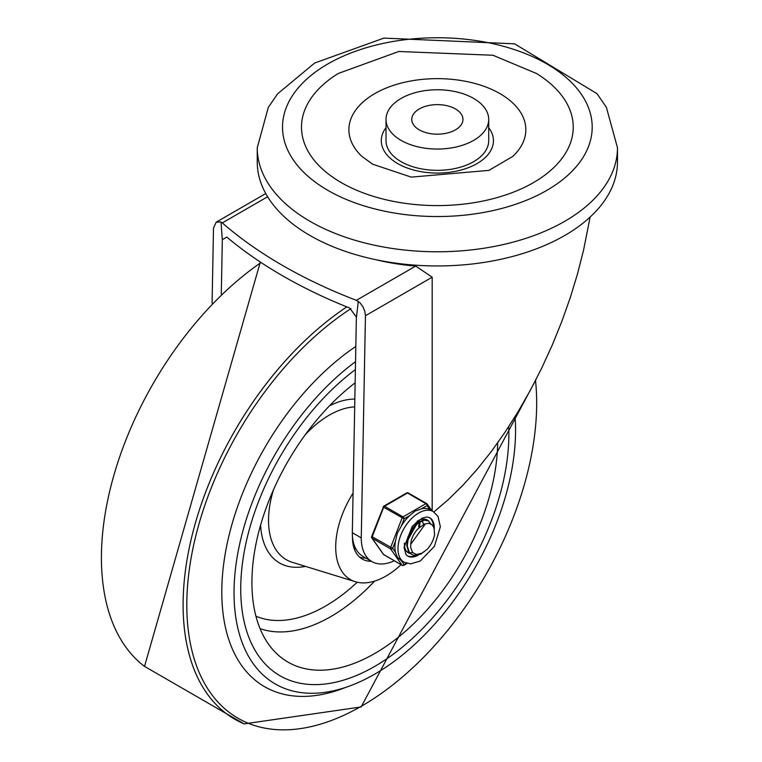 <?xml version="1.0" encoding="UTF-8"?>
<svg xmlns="http://www.w3.org/2000/svg" width="762" height="762" viewBox="0 0 762 762"><rect width="100%" height="100%" fill="white"/><g stroke="black" fill="none" stroke-linecap="round" stroke-linejoin="round"><path stroke-width="1.14" d="M341.29 182.613A135.874 78.448 180 0 1 338.252 73.485L398.783 51.492L492.957 55.245L536.477 73.485A135.874 78.448 180 0 1 531.886 183.499A135.874 78.448 180 0 1 341.29 182.613M361.883 156.372A88.478 51.083 180 0 1 379.924 90.869A88.478 51.083 180 0 1 494.805 90.869A88.478 51.083 180 0 1 512.845 156.372L488.956 170.374L411.223 177.117L372.656 164.201L361.883 156.372M488.709 127.664A56.083 32.385 180 0 1 469.021 167.421A56.083 32.385 180 0 1 397.707 163.582A56.083 32.385 180 0 1 386.02 127.664M488.709 119.405L488.709 140.694A51.349 29.642 180 0 1 457.01 168.078A51.349 29.642 180 0 1 401.06 161.649A51.349 29.642 180 0 1 386.02 140.694L386.02 119.405A51.349 29.642 0 0 0 401.06 140.37A51.349 29.642 0 0 0 457.01 146.79A51.349 29.642 0 0 0 488.709 119.405A51.349 29.642 0 0 0 437.359 89.764A51.349 29.642 0 0 0 386.02 119.405M257.251 147.78L257.251 161.973A180.108 103.984 0 0 0 437.359 265.957A180.108 103.984 0 0 0 617.477 161.973L617.477 147.78A180.108 103.984 0 0 1 506.292 243.859A180.108 103.984 0 0 1 310.01 221.313A180.108 103.984 0 0 1 257.251 147.78L268.31 107.356L277.606 93.84L314.649 63.027L383.924 38.1L514.607 43.834L596.989 93.669L606.371 107.271L617.477 147.78M455.466 108.956A25.594 14.773 0 0 0 427.568 105.756A25.594 14.773 0 0 0 411.766 119.405A25.594 14.773 0 0 0 437.359 134.179A25.594 14.773 0 0 0 462.963 119.405A25.594 14.773 0 0 0 455.466 108.956M433.892 511.95L448.589 499.377L463.201 484.965L477.574 468.84L491.604 451.142L505.149 432.025L518.112 411.671L530.362 390.239L541.801 367.922L552.326 344.919L561.842 321.431L570.262 297.656L577.529 273.815L583.568 250.107L590.121 217.065M376.428 259.832A157.201 90.764 180 0 0 415.719 266.062L432.178 277.197L432.178 510.94M212.084 303.19L213.503 228L216.256 222.133L221.018 221.971L222.294 222.923A478.717 276.387 0 0 0 356.368 300.323L360.016 302.8L362.922 306.753L364.827 311.296L365.446 315.725L432.178 277.197M226.809 237.096L222.304 239.697L226.809 237.096A478.717 276.387 0 0 0 349.701 308.048L356.368 317.097L352.33 532.733L361.264 537.896A51.406 29.68 120 0 0 371.904 561.575A51.406 29.68 120 0 0 394.297 560.765M371.904 561.575L362.969 556.412A51.406 29.68 -60 0 1 352.33 532.733M221.018 221.971L222.304 239.697M358.321 301.238L356.368 317.916M221.304 294.008L222.304 240.516M361.264 537.896L365.446 315.725M374.799 666.359A189.586 109.461 120 0 0 508.702 426.663A189.586 109.461 120 0 1 374.799 666.359A189.586 109.461 120 0 1 280.006 675.751A189.586 109.461 120 0 0 374.799 666.359M355.397 369.599A189.586 109.461 120 0 0 247.545 536.324A189.586 109.461 120 0 0 280.006 675.751L280.006 675.751A189.586 109.461 120 0 1 247.545 536.324A189.586 109.461 120 0 1 355.397 369.599M355.549 361.664A199.072 114.938 120 0 0 241.364 536.839A199.072 114.938 120 0 0 275.263 683.962A199.072 114.938 120 0 0 374.799 674.103A199.072 114.938 120 0 0 515.045 416.681M352.463 536.477A47.396 27.365 120 0 0 362.274 559.06A47.396 27.365 120 0 0 371.399 561.28M355.149 382.838A173.793 100.336 120 0 0 275.072 652.053A173.793 100.336 120 0 0 374.799 653.463A173.793 100.336 120 0 0 497.672 442.827M353.073 493.119A71.095 41.043 120 0 0 355.387 581.739A71.095 41.043 120 0 0 385.972 576.062A71.095 41.043 120 0 0 401.069 564.671M365.808 558.051A47.396 27.365 -60 0 1 359.645 557.165M353.397 545.925A42.662 24.632 120 0 0 356.292 549.65M419.995 522.408L419.833 524.113M409.489 552.879L406.632 551.393M425.272 519.227L425.929 519.894M407.422 551.974L409.261 552.631M409.594 552.688L412.709 552.66M425.501 523.742L410.737 544.306L410.68 547.602L412.661 552.612L416.328 554.46L422.129 553.155L427.406 549.135L420.719 554.107L414.195 555.298L411.594 554.393L409.337 552.364L407.26 545.973L408.375 537.639L412.356 529.333L418.147 523.018L424.282 520.189L428.339 520.884L430.987 524.113M427.406 549.135A18.698 10.792 -60 0 0 434.607 534.553L433.997 527.828L432.435 525.237L430.016 523.684L427.806 523.37L424.424 524.123L418.7 528.18A15.545 8.973 120 0 0 410.737 544.306M417.5 522.761L406.832 541.858M423.501 524.094L422.662 521.932M418.7 526.999L419.033 522.808M419.7 526.171L419.719 522.513M415.785 523.913L415.909 522.608M428.063 520.732L423.843 519.855L417.719 522.599L411.899 528.847L407.87 537.134L406.689 545.487L408.699 551.936L411.328 554.231M401.317 560.613L397.297 557.155L395.497 552.326L392.678 548.326L395.497 541.077L397.297 533.286L401.317 526.066L404.127 518.817L409.756 515.569L415.204 511.026L421.405 508.845L427.025 505.597A1.581 1.248 -35.1 0 0 426.882 503.749A1.581 0.914 -60 0 0 426.701 503.587A1.581 0.914 -60 0 0 425.91 503.663A1.581 0.914 60 0 1 427.025 505.597L429.835 509.597L433.264 511.569A29.232 16.878 120 0 0 410.737 519.398A29.232 16.878 120 0 0 397.983 548.811A29.232 16.878 120 0 0 404.041 562.194L410.585 563.87L420.243 561.032L434.454 546.259L440.36 526.771L438.036 516.474L433.264 511.569M404.127 518.817A1.581 0.914 -120 0 0 403.012 516.884L384.581 506.244A1.581 0.914 -120 0 0 383.791 506.159A1.581 1.581 0 0 0 383.105 506.959L404.127 518.817M392.678 548.326L371.656 536.467A1.581 1.581 0 0 0 371.837 537.943A1.581 1.248 -35.1 0 0 372.161 538.239L390.601 548.888A1.581 1.248 -35.1 0 0 392.678 548.326M406.47 563.261L404.127 564.613A1.581 1.248 144.9 0 1 402.041 565.175L383.61 554.526A1.581 1.248 144.9 0 1 383.286 554.231A1.581 1.581 0 0 0 383.791 554.698A1.581 0.914 120 0 0 384.019 554.765M383.467 506.882L371.656 536.467M408.442 493.109A1.581 0.914 120 0 0 408.27 492.947A1.581 1.581 0 0 0 406.689 492.947A1.581 0.914 60 0 1 407.48 493.024L425.91 503.663L403.012 516.884A1.581 0.914 -60 0 0 402.041 518.084L390.601 547.592A1.581 0.914 -60 0 0 390.601 548.888L402.041 565.175A1.581 0.914 -60 0 0 402.222 565.337A1.581 1.581 0 0 0 403.803 565.337A1.581 0.914 -120 0 0 404.127 564.613L401.326 560.632M424.786 519.151A18.955 10.944 -60 0 1 425.244 519.808A18.955 10.944 -60 0 0 424.786 519.151M429.835 509.597A29.232 16.878 120 0 0 421.405 508.845M409.756 515.569A29.232 16.878 120 0 0 401.317 526.066M395.497 541.077A29.232 16.878 120 0 0 395.497 552.326M416.014 555.374A22.117 12.773 -60 0 1 407.222 555.803M429.32 517.522A22.117 12.773 -60 0 1 433.435 526.609M428.796 521.179A18.955 10.944 120 0 0 427.292 519.979A18.955 10.944 120 0 0 416.985 521.427M404.432 543.163A18.955 10.944 120 0 0 408.337 552.812A18.955 10.944 120 0 0 410.251 553.545M327.879 190.357A154.829 89.392 180 0 1 397.288 40.796A154.829 89.392 180 0 1 586.921 150.276A154.829 89.392 180 0 1 327.879 190.357M415.719 266.062L356.368 300.323M222.294 222.923L267.624 196.748M350.939 308.648A247.393 142.837 120 0 0 186.89 611.21A247.393 142.837 120 0 0 361.74 706.022A247.393 142.837 120 0 0 535.515 380.486M346.843 306.895A249.86 144.256 120 0 0 192.081 535.515A249.86 144.256 120 0 0 244.145 723.9L361.14 706.946L536.029 379.486M261.061 262.509A249.86 144.256 120 0 0 114.043 474.716A249.86 144.256 120 0 0 144.523 666.388L244.145 723.9M355.835 346.434A206.788 119.386 120 0 0 221.885 586.168A206.788 119.386 120 0 0 345.777 687.362M260.061 628.621A159.668 92.183 120 0 0 330.86 616.563A159.668 92.183 120 0 0 374.609 581.12M357.226 582.235A150.428 86.849 -60 0 1 325.641 606.009A150.428 86.849 -60 0 1 255.937 616.201M355.387 581.739L292.332 562.327A85.935 49.616 -60 0 1 273.51 489.699M305.219 434.769A85.935 49.616 -60 0 1 354.692 406.889M354.844 399.059A92.154 53.207 120 0 0 329.432 405.879M260.594 525.113A92.154 53.207 120 0 0 305.476 566.376M402.222 565.337L383.791 554.698A1.581 0.914 120 0 1 383.61 554.526L372.161 538.239A1.581 0.914 120 0 1 372.161 536.953L383.61 507.444A1.581 0.914 120 0 1 384.581 506.244L407.48 493.024A1.581 0.914 120 0 1 408.27 492.947L426.701 503.587A1.581 1.581 0 0 1 427.206 504.044L431.959 510.816M418.786 554.86A22.117 12.773 -60 0 1 407.594 556.031L406.022 554.641L404.05 547.364L412.309 526.237L422.215 518.084L426.577 516.998L429.711 517.722A22.117 12.773 -60 0 1 434.292 527.847A22.117 12.773 -60 0 1 434.273 528.676M265.757 193.548L216.256 222.133M260.337 262.033L144.523 666.388M411.032 554.069L411.594 554.393M427.777 520.56L428.301 520.865M371.837 537.943L383.286 554.231M407.089 563.442L403.803 565.337M406.689 492.947L383.791 506.159M400.955 560.413L404.041 562.194"/></g></svg>
